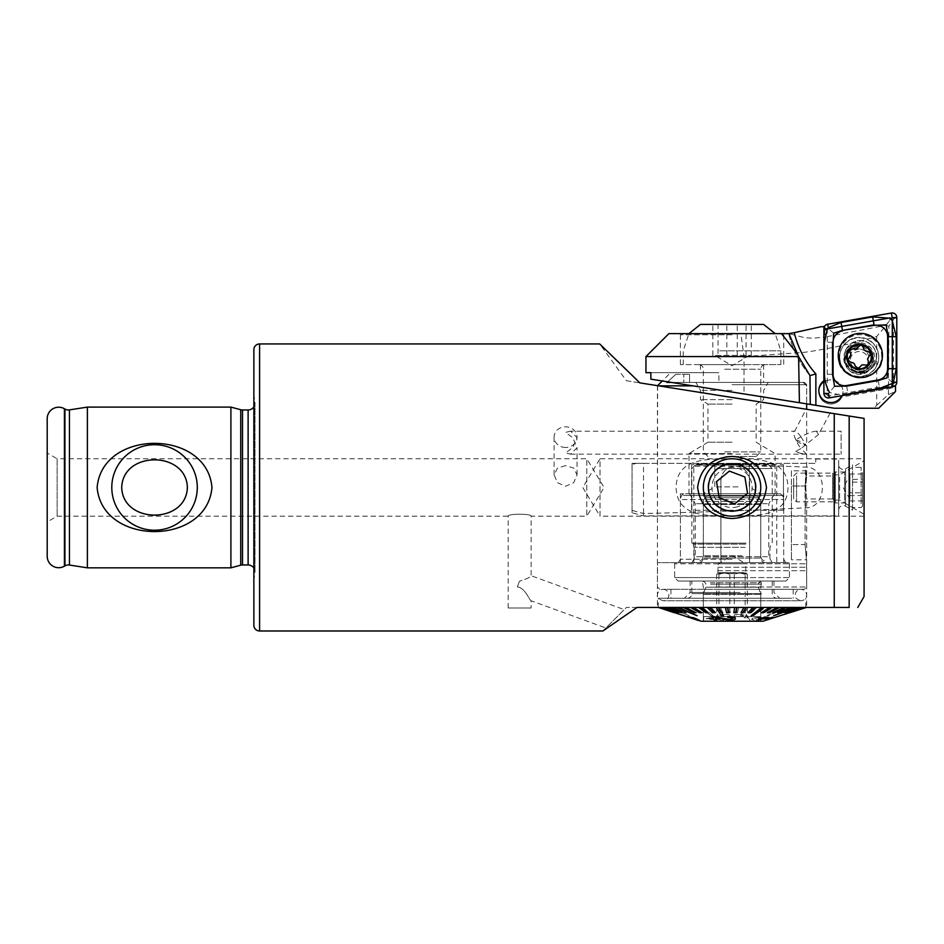 <?xml version="1.0" encoding="UTF-8"?>
<svg xmlns="http://www.w3.org/2000/svg" width="944" height="944" viewBox="0 0 944 944"><rect width="100%" height="100%" fill="white"/><g stroke="black" fill="none" stroke-linecap="round" stroke-linejoin="round"><path stroke-width="0.71" stroke-dasharray="4.72 3.54" d="M864.079 596.537L864.079 460.696L864.079 514.232L844.561 502.963L844.561 471.965L844.561 502.963L835.381 502.963L835.381 471.965L835.381 502.963L832.962 498.951L832.962 475.988L832.962 498.951L806.672 498.951L805.787 487.47L806.672 475.988L805.787 487.47L806.672 498.951L806.672 607.558L806.07 607.44L828.785 607.44L657.425 607.44L806.648 607.44M816.442 431.184C812.808 431.337 807.663 433.19 800.984 436.753C798.282 433.19 796.193 431.337 794.718 431.184L806.117 409.212L830.189 413.024L818.46 434.582L816.442 431.184L841.116 431.184L841.116 454.147L841.116 431.184M570.601 431.184L565.574 432.352L572.855 437.886L577.055 447.704L570.601 454.147L565.574 452.99L572.855 447.456L577.055 437.638L570.601 431.184L794.718 431.184C791.414 429.768 796.063 442.677 800.984 448.577L818.46 434.582M800.984 436.753L806.294 445.745L798.376 442.311L795.686 439.916L800.984 436.753M795.686 439.916A11.481 5.357 28.5 0 1 798.742 440.872A11.481 5.357 28.5 0 1 806.294 445.745M602.886 630.981L624.244 609.623L605.871 627.984L531.13 600.785L531.13 608.019L508.167 608.019L531.13 608.019M517.347 586.92C525.183 587.628 529.737 600.95 531.13 600.785C529.726 600.939 525.183 587.628 517.347 586.92L519.424 581.233L517.347 586.92M508.167 608.019L508.167 516.167C507.459 513.583 531.838 513.583 531.13 516.167C531.85 513.583 507.447 513.595 508.167 516.167L57.147 516.167L47.2 521.902L47.2 453.026L57.147 458.76L57.147 516.167L57.147 458.76L586.814 458.76L604.054 487.47L586.814 516.167L586.814 458.76L586.814 516.167L531.13 516.167L531.13 575.734C530.304 577.244 526.41 579.073 519.424 581.233C526.41 579.073 530.316 577.244 531.13 575.734L624.244 609.623L626.415 607.44L834.248 607.44L834.248 413.661L864.079 418.393L864.079 514.232M732.048 463.351A24.107 24.107 0 0 0 707.941 487.47A24.107 24.107 0 0 0 732.048 511.577C717.523 510.444 709.487 502.42 707.941 487.493C709.451 472.543 717.487 464.495 732.048 463.351C746.562 464.483 754.598 472.496 756.156 487.399C754.657 502.373 746.621 510.433 732.048 511.577A24.107 24.107 0 0 0 756.156 487.47A24.107 24.107 0 0 0 732.048 463.351M864.079 516.167L600.018 516.167L600.018 458.76L582.767 487.47L600.018 516.167L600.018 458.76L864.079 458.76L864.079 516.167L864.079 458.76M791.402 470.82L791.402 486.03L791.402 470.82L806.672 470.82L806.672 409.295L657.425 385.659L806.672 409.295L806.672 475.988L832.962 475.988L835.381 471.965L844.561 471.965L864.079 460.696M657.425 385.659L657.425 607.44M834.248 413.661L626.415 380.751L599.688 343.946M47.2 453.026L47.2 521.902M253.865 568.04A6.891 6.891 0 0 1 254.939 572.807L253.865 580.501L253.865 394.427L253.865 580.501M253.865 406.888A6.891 6.891 0 0 0 254.939 402.12L253.865 394.427M732.143 515.955C707.858 515.908 676.954 517.371 676.081 487.588C676.777 457.592 707.681 459.008 732.048 458.973C756.274 459.008 787.19 457.592 788.016 487.364C787.32 517.336 756.345 515.92 732.143 515.955M570.601 454.147L841.116 454.147M800.984 448.577L795.686 451.22L800.359 453.309L806.294 453.875L800.984 448.577M565.574 447.456A11.481 10.325 180 0 1 554.093 437.131A11.481 10.325 180 0 1 565.574 426.818A11.481 10.325 180 0 1 577.055 437.131A11.481 10.325 180 0 1 565.574 447.456M565.574 465.616L557.456 468.106L554.093 474.879L557.456 482.691L565.574 486.254L573.692 482.691L577.055 474.879L573.681 468.094L565.574 465.616M849.163 416.021L849.163 607.44L834.248 607.44M636.999 607.44L626.415 607.44M785.255 607.44L787.615 607.44M802.778 607.44L803.792 607.44M798.4 607.44L799.898 607.44M792.512 607.44L794.47 607.44M626.415 380.751L639.855 382.875M821.115 411.584L815.191 410.64M607.145 351.097L602.779 346.908M604.903 629.577L606.697 628.338M611.216 625.211L625.081 615.653M230.902 407.1L230.902 567.828M87.379 407.1L87.379 567.828M47.2 418.688L47.2 556.24M253.865 349.693L253.865 625.235M805.551 607.558L841.116 607.44M806.294 453.875A11.481 5.357 28.5 0 1 801.314 453.545A11.481 5.357 28.5 0 1 795.686 451.22M802.778 607.558L824.714 607.44M824.714 607.558L825.74 607.44M825.74 607.558L803.792 607.558M798.4 607.558L819.062 607.44M819.062 607.558L820.572 607.44M820.572 607.558L799.898 607.558M792.512 607.558L811.439 607.44M811.439 607.558L813.386 607.44M813.386 607.558L794.47 607.558M785.255 607.558L810.377 607.44M810.377 607.558L812.737 607.44M812.737 607.558L787.615 607.558M805.102 486.03C806.813 466.407 806.813 466.407 805.102 486.03C806.813 466.407 806.813 466.407 805.102 486.03L805.102 544.582L805.102 486.03L791.402 486.03L791.402 559.792L791.402 486.03L805.102 486.03M805.102 544.582C806.813 564.217 806.813 564.217 805.102 544.582C806.813 564.217 806.813 564.217 805.102 544.582L791.402 544.582L805.102 544.582M776.77 562.671L657.425 562.671L776.77 562.671L776.77 466.23L773.242 463.929L697.581 463.929L693.805 466.23L693.805 562.671M693.061 385.86L658.688 385.86M732.048 559.226L680.376 559.226L732.048 559.226M732.048 493.783L680.376 493.783L732.048 493.783M732.048 453.592L688.99 453.592L732.048 453.592M732.048 442.217L707.941 442.217L732.048 442.217M732.048 404.115L707.941 404.115L732.048 404.115M732.048 399.631L700.472 399.631L732.048 399.631M732.048 390.368L700.472 390.368L732.048 390.368M666.912 382.414L683.822 382.414L666.912 382.414L675.798 374.379L666.912 382.414L803.226 382.414L671.314 382.414L806.672 403.855L650.864 379.169L650.864 372.656L718.891 372.656L700.472 372.656L718.891 372.656L718.891 382.414L768.215 382.414L718.891 382.414L718.891 372.656L645.944 372.656M749.56 562.671L749.56 480.579A14.349 14.337 90 0 0 735.234 466.23A14.349 14.337 90 0 0 720.897 480.579L720.956 562.671M720.956 480.579A14.349 14.337 -90 0 1 735.293 466.23L776.77 466.23M675.798 374.379L689.568 374.379L675.798 374.379M683.822 382.414L689.568 382.414L683.822 382.414L683.822 374.379L683.822 382.414M689.568 374.379L689.568 382.414L689.568 374.379M697.581 463.929L773.242 463.929M749.56 480.579L749.619 480.579A14.349 14.337 90 0 0 735.293 466.23L693.805 466.23M749.619 480.579L749.619 562.671M720.897 480.579L720.897 562.671M762.197 581.032L701.616 581.032L762.197 581.032M745.158 574.33C740.072 572.583 734.963 572.583 729.83 574.33C725.476 572.583 721.11 572.583 716.72 574.33L717.829 572.996L718.927 574.33C724.024 572.583 729.134 572.583 734.267 574.33C738.621 572.583 742.987 572.583 747.377 574.33L746.267 572.996L745.158 574.33L745.158 618.108L746.267 614.261L750.421 621.223L713.676 621.223L750.421 621.223M717.829 572.996L718.266 563.816L732.048 555.532L745.819 563.816L718.266 563.816L745.819 563.816L745.819 572.654L718.266 572.654L746.267 572.996M756.911 496.072L706.95 496.072L756.911 496.072M699.056 562.671L765.336 562.671L699.056 562.671M788.936 577.586L674.641 577.586L788.936 577.586M788.936 562.671L674.641 562.671L788.936 562.671M785.526 581.032L678.087 581.032L785.526 581.032M760.486 594.319L703.339 594.319L760.486 594.319M760.486 616.633L703.339 616.633L760.486 616.633M760.203 621.223L703.634 621.223L760.203 621.223M760.203 616.633L703.634 616.633L760.203 616.633M746.267 614.261L747.377 618.108C743.022 613.199 738.645 613.199 734.267 618.108C729.169 613.199 724.06 613.199 718.927 618.108L717.829 614.261L713.676 621.223M717.829 614.261L716.72 618.108C721.074 613.199 725.452 613.199 729.83 618.108C734.928 613.199 740.037 613.199 745.158 618.108M729.83 574.33L729.83 618.108M716.72 574.33L716.72 618.108M718.927 574.33L718.927 618.108M734.267 574.33L734.267 618.108M747.377 574.33L747.377 618.108M742.999 563.816L674.641 563.816L742.999 563.816M742.338 581.032L678.087 581.032L742.338 581.032M740.037 592.513L690.135 592.513L740.037 592.513M740.037 581.032L690.135 581.032L740.037 581.032M741.134 598.26L684.4 598.26L741.134 598.26M720.39 589.304L793.184 589.304L720.39 589.304M720.39 598.26L793.184 598.26L720.39 598.26M718.254 589.304L804.382 589.304L718.254 589.304M717.818 587.003L806.672 587.003L717.818 587.003M717.818 570.707L806.672 570.707L717.818 570.707M717.841 567.261L806.554 567.261L717.841 567.261M717.841 563.816L806.554 563.816L717.841 563.816M758.315 619.724L767.897 617.695L758.315 619.842C754.988 619.984 753.867 619.488 754.964 618.379L757.843 617.695L754.964 618.261C753.878 619.382 754.988 619.866 758.315 619.724M757.843 617.695L763.625 617.565C766.976 617.293 768.133 617.553 767.094 618.367L767.094 618.249C768.133 617.447 766.976 617.175 763.625 617.447L757.843 617.577M753.159 618.167L751.566 619.406L756.687 620.597L768.876 618.143L770.41 617.046L753.159 618.049L765.265 616.692L770.481 617.164L756.687 620.479L751.566 619.288L753.159 618.049M767.024 615.7L785.632 607.558L787.178 607.558L768.569 615.7L767.024 615.7L787.178 607.44L791.568 607.44L778.458 612.621L792.889 607.44L796.559 607.44L782.387 612.621L797.633 607.44L800.536 607.44L785.526 612.621L801.35 607.44L803.427 607.44L787.815 612.621L805.197 607.44L780.11 615.571L805.81 607.44L789.868 612.573M755.412 581.032L700.354 581.032L755.412 581.032M761.666 581.032L691.858 581.032L761.666 581.032M699.044 598.26L776.818 598.26L699.044 598.26M786.411 598.26L658.275 598.26L786.411 598.26M785.632 607.558L780.605 607.44L770.221 612.739L780.605 607.44M770.221 612.739L768.475 612.739L778.859 607.558L780.605 607.558M778.859 607.558L773.266 607.44L764.498 612.739L773.266 607.44M764.498 612.739L762.575 612.739L771.342 607.558L773.266 607.558M771.342 607.558L765.277 607.44L758.256 612.739L765.277 607.44M758.256 612.739L756.191 612.739L763.2 607.558L765.277 607.558M763.2 607.558L756.758 607.44L751.613 612.739L756.758 607.44M751.613 612.739L749.43 612.739L754.575 607.558L756.758 607.558M754.575 607.558L747.849 607.44L742.822 615.7L740.58 615.7L742.822 615.571L747.849 607.44M740.58 615.7L745.595 607.558L747.849 607.558M745.595 607.558L738.692 607.44L737.5 612.739L738.692 607.44M737.5 612.739L735.211 612.739L736.403 607.558L738.692 607.558M736.403 607.558L729.429 607.44L730.255 612.739L729.429 607.44M730.255 612.739L727.966 612.739L727.14 607.558L729.429 607.558M727.14 607.558L720.213 607.44L723.033 612.739L720.213 607.44M723.033 612.739L720.779 612.739L717.959 607.558L720.213 607.558M717.959 607.558L711.186 607.44L715.965 612.739L711.186 607.44M715.965 612.739L713.77 612.739L708.991 607.558L711.186 607.558M708.991 607.558L702.478 607.558L712.956 615.7L710.867 615.7L712.956 615.571L702.478 607.44M710.867 615.7L700.389 607.558L702.478 607.558M700.389 607.558L694.241 607.558L702.69 612.739L694.241 607.44M702.69 612.739L700.731 612.739L692.294 607.558L694.241 607.558M692.294 607.558L686.607 607.558L696.696 612.739L686.607 607.44M696.696 612.739L694.914 612.739L684.813 607.558L686.607 607.558M684.813 607.558L679.68 607.558L691.256 612.739L679.68 607.44M691.256 612.739L678.087 607.558L679.68 607.558M678.087 607.558L673.579 607.558L686.465 612.739L673.579 607.44M686.465 612.739L673.579 607.558M672.211 607.558L668.399 607.558L689.25 615.7L668.399 607.44M689.25 615.7L668.399 607.558M667.278 607.558L664.234 607.558L679.102 612.739L664.234 607.44M679.102 612.739L664.234 607.558M663.361 607.558L661.13 607.558L676.636 612.739L661.13 607.44M676.636 612.739L661.13 607.558M660.529 607.558L675.054 612.739L659.148 607.44M675.054 612.739L659.148 607.558M658.829 607.558L674.37 612.739M683.916 615.7L658.287 607.44L683.987 615.571M658.9 607.44L676.27 612.621M660.67 607.44L678.571 612.621M663.561 607.44L666.452 607.44L681.71 612.621M667.538 607.44L671.208 607.44L685.639 612.621M672.529 607.44L676.907 607.44L697.073 615.571M710.891 621.223L760.746 621.223L710.891 621.223M780.24 615.7L789.727 612.668M697.262 619.689L687.787 616.55M699.622 620.314L686.772 616.621M689.049 617.352L691.598 618.178M691.869 618.178L695.232 619.453L691.598 618.143M721.747 618.804L726.715 618.403L727.647 619.087L722.667 619.512L723.694 620.291L721.346 620.409L720.331 619.618L706.112 618.544L718.478 616.29L721.747 618.91L718.478 616.29M763.047 621.223L701.05 621.223M674.37 612.621L658.31 607.44M658.829 607.44L675.054 612.621M660.529 607.44L676.636 612.621M663.361 607.44L679.102 612.621M667.278 607.44L689.25 615.571M672.211 607.44L686.465 612.621M678.087 607.44L691.256 612.621M684.813 607.44L694.914 612.621L696.696 612.621M692.294 607.44L700.731 612.621L702.69 612.621M700.389 607.44L710.867 615.571M708.991 607.44L713.77 612.621L715.965 612.621M717.959 607.44L720.779 612.621L723.033 612.621M727.14 607.44L727.966 612.621L730.255 612.621M736.403 607.44L735.211 612.621L737.5 612.621M745.595 607.44L740.58 615.571M754.575 607.44L749.43 612.621L751.613 612.621M763.2 607.44L756.191 612.621L758.256 612.621M771.342 607.44L762.575 612.621L764.498 612.621M778.859 607.44L768.475 612.621L770.221 612.621M785.632 607.44L767.024 615.571M789.349 612.739L805.787 607.44M788.051 612.739L804.949 607.44M788.051 612.621L787.449 612.621M785.868 612.739L800.736 607.44L802.966 607.44M785.868 612.621L784.995 612.621M774.835 615.7L796.819 607.44L799.863 607.44M774.835 615.571L773.714 615.571M779.001 612.739L791.886 607.44L795.686 607.44M779.001 612.621L777.632 612.621M774.422 612.739L786.01 607.44L790.517 607.44M774.422 612.621L772.841 612.621M769.183 612.739L779.272 607.44L784.417 607.44M769.183 612.621L767.401 612.621M763.354 612.739L771.803 607.44L777.49 607.44M763.354 612.621L761.407 612.621M753.218 615.7L763.708 607.44L769.856 607.44M753.218 615.571L751.129 615.571M750.315 612.739L755.106 607.44L761.619 607.44M750.315 612.621L748.132 612.621M743.317 612.739L746.138 607.44L752.911 607.44M743.317 612.621L741.052 612.621M736.131 612.739L736.957 607.44L743.872 607.44M736.131 612.621L733.842 612.621M727.694 607.44L734.656 607.44M728.886 612.621L726.597 612.621L725.393 607.44L718.49 607.44M723.517 615.571L721.263 615.571L716.248 607.44L709.51 607.44M714.655 612.621L712.484 612.621L707.339 607.44L700.885 607.44M707.894 612.621L705.829 612.621L698.82 607.44L692.754 607.44M701.522 612.621L699.598 612.621L690.831 607.44L685.238 607.44M695.622 612.621L693.875 612.621L683.491 607.44L678.465 607.44M711.752 616.102L714.148 619.819L716.767 620.066M727.706 616.609L727.883 617.364L733.122 618.603M733.051 618.367L729.877 619.571M715.08 617.4L730.278 620.314C734.031 620.019 735.706 619.276 735.317 618.084M758.433 618.792L770.882 618.403M770.953 618.355L772.711 617.081M788.37 612.739L803.969 607.558L788.37 612.621M779.779 612.739L792.889 607.558L779.779 612.621M783.473 612.739L797.633 607.558L783.473 612.621M786.34 612.739L801.35 607.558L786.34 612.621M718.478 616.397L706.112 618.662L706.879 619.217L720.331 619.736L721.346 620.515L723.694 620.409L722.667 619.63L727.647 619.205L726.715 618.403M726.715 618.521L721.747 618.91M717.051 617.187L719.411 619.016L710.041 618.875L717.051 617.081L710.041 618.757L719.411 618.898L717.051 617.081M691.869 618.296L689.049 617.47M686.772 616.739L691.551 617.978M691.551 618.096L698.206 620.302M744.851 465.073L695.303 465.073L744.851 465.073M718.042 468.519L772.227 468.519L718.042 468.519M746.055 543.142L691.858 543.142L746.055 543.142M738.055 486.88L714.82 486.88L738.055 486.88M738.055 465.073L714.82 465.073L738.055 465.073M742.055 493.783L703.339 493.783L742.055 493.783M719.635 562.671L767.637 562.671L719.635 562.671M718.844 562.671L769.938 562.671L718.844 562.671M682.359 562.671L783.709 562.671L682.359 562.671M682.359 499.518L783.709 499.518L682.359 499.518M770.693 562.671L691.858 562.671L770.693 562.671M767.378 556.7L695.303 556.7L767.378 556.7M767.378 503.718L695.303 503.718L767.378 503.718M772.9 493.783L689.568 493.783L772.9 493.783M685.533 493.783L780.417 493.783L685.533 493.783M892.292 386.521L842.485 395.3A12.06 12.036 0 0 0 830.909 379.889A12.06 12.036 0 0 0 818.849 391.972A12.06 12.036 0 0 0 830.909 404.008A12.06 12.036 0 0 0 842.957 391.972A12.06 12.036 0 0 0 825.575 381.128L825.575 380.408L824.041 380.668A12.06 12.036 0 0 0 823.9 380.762A12.06 12.036 180 0 1 824.041 380.668L824.041 382.037A12.06 12.036 0 0 0 828.325 403.678A12.06 12.036 0 0 0 841.859 396.964L892.292 388.078L892.292 320.901L892.292 386.521L894.877 385.884M645.944 356.584L744.025 356.584L804.748 352.289C829.021 348.832 853.01 343.557 876.705 336.477L886.31 325.243L888.906 326.364L892.292 320.901L890.003 319.273L886.31 325.243L825.351 336.973L824.041 326.258M809.952 375.582A103.333 103.191 180 0 1 788.653 333.621L804.748 337.704L812.713 338.247L825.351 336.973M876.705 336.477L876.705 405.318L873.707 408.245L834.413 408.245L744.025 393.931L744.025 356.584L740.839 333.621L732.048 333.621L783.709 333.621L668.895 333.621M859.241 342.719A15.505 15.482 0 0 0 843.735 358.201A15.505 15.482 0 0 0 859.241 373.682A15.505 15.482 0 0 0 874.746 358.201A15.505 15.482 0 0 0 859.241 342.719M859.241 346.649A11.765 11.753 0 0 0 847.476 358.401A11.765 11.753 0 0 0 859.241 370.154A11.765 11.753 0 0 0 871.005 358.401A11.765 11.753 0 0 0 859.241 346.649M859.241 348.725L852.184 351.133L847.476 360.596L852.184 369.989L859.241 372.302L866.297 369.895L871.005 360.431L866.297 351.038L859.241 348.725M732.048 364.62L680.376 364.62L732.048 364.62M732.048 382.414L671.314 382.414L650.864 379.169L671.314 382.414L804.382 382.414L732.048 382.414M820.737 326.766L788.995 333.621M744.025 393.931L671.314 382.414L718.891 382.414L671.314 382.414M740.839 333.621L789.29 333.621M876.705 405.318L888.41 394.568L895.502 391.548M888.41 394.568L888.906 326.364M842.485 395.3L842.485 394.58L841.859 395.595A12.06 12.036 180 0 1 841.812 395.678A12.06 12.036 0 0 0 841.859 395.595L893.838 386.438M824.041 327.627L824.041 382.037M873.707 408.245L878.663 408.245M825.575 381.128L825.575 380.408M825.575 328.205L824.383 326.695M842.485 394.58L893.968 385.518M825.575 330.624L824.041 330.896M732.048 334.766L680.376 334.766L732.048 334.766M732.048 333.621L680.376 333.621L732.048 333.621M892.292 319.532L892.292 320.901L890.003 319.273L890.003 317.904M841.859 396.964L841.859 395.595L892.292 386.71L892.292 388.078M844.278 356.891L844.278 356.62A16.072 16.048 0 0 0 860.35 372.668A16.072 16.048 0 0 0 876.421 356.62A16.072 16.048 0 0 0 860.35 340.572A16.072 16.048 0 0 0 844.278 356.62C843.252 377.293 877.448 377.293 876.421 356.62L876.421 356.891A16.072 16.048 0 0 0 860.35 340.831A16.072 16.048 0 0 0 844.278 356.891A16.072 16.048 0 0 0 860.35 372.939A16.072 16.048 0 0 0 876.421 356.891M882.451 355.451L882.451 355.912C883.82 384.385 836.88 384.385 838.248 355.912A22.101 22.066 0 0 0 860.35 377.978A22.101 22.066 0 0 0 882.451 355.912A22.101 22.066 0 0 0 860.35 333.834A22.101 22.066 0 0 0 838.248 355.912L838.248 355.451M828.277 328.972A1.239 1.239 0 0 0 827.251 330.188L827.251 394.804A1.239 1.239 0 0 0 828.702 396.02L892.422 384.798A1.239 1.239 0 0 0 893.449 383.583L893.449 318.966A1.239 1.239 0 0 0 891.997 317.75L828.277 328.972L827.687 324.24M888.847 318.104L891.278 318.812M886.133 324.889L891.207 318.895L892.292 320.913M846.65 386.12L848.054 394.026C841.588 395.005 835.405 394.45 829.493 392.35L828.49 393.506M833.694 333.208L828.207 328.654M834.567 386.261L829.493 392.35M892.481 382.509L886.994 377.871M859.783 367.44A2.36 2.36 180 0 1 855.205 366.744A4.142 4.13 0 0 0 850.733 362.838A2.36 2.36 180 0 1 849.045 358.531A4.142 4.13 0 0 0 850.19 352.714A2.36 2.36 180 0 1 853.081 349.103A4.142 4.13 0 0 0 858.698 347.191A2.36 2.36 180 0 1 863.276 347.888A4.142 4.13 0 0 0 867.748 351.782A2.36 2.36 180 0 1 869.436 356.089A4.142 4.13 0 0 0 868.291 361.918A2.36 2.36 180 0 1 865.4 365.517A4.142 4.13 0 0 0 859.783 367.44L859.783 366.921M854.379 344.548A14.349 14.337 0 0 0 844.892 358.036A14.349 14.337 0 0 0 864.102 371.523A14.349 14.337 0 0 0 873.589 358.036A14.349 14.337 0 0 0 854.379 344.548M864.102 373.576A14.349 14.337 0 0 0 873.589 360.089A14.349 14.337 0 0 0 854.379 346.613A14.349 14.337 0 0 0 844.892 360.089A14.349 14.337 0 0 0 864.102 373.576M862.25 368.738A8.897 8.885 0 0 0 867.619 357.375A8.897 8.885 0 0 0 856.232 352.018A8.897 8.885 0 0 0 850.863 363.393A8.897 8.885 0 0 0 862.25 368.738M852.633 338.566A19.517 19.494 0 0 0 840.88 363.511A19.517 19.494 0 0 0 878.758 356.903A19.517 19.494 0 0 0 852.633 338.566M865.849 375.653A19.517 19.494 0 0 0 878.758 357.316A19.517 19.494 0 0 0 852.633 338.979A19.517 19.494 0 0 0 839.723 357.316A19.517 19.494 0 0 0 865.849 375.653M715.434 355.428L751.271 355.428L715.434 355.428M725.889 456.471L756.156 456.471L725.889 456.471M724.721 451.869L760.746 451.869L724.721 451.869M740.544 364.62L698.749 364.62L740.544 364.62M719.599 364.62L780.841 364.62L719.599 364.62M763.625 324.429L700.472 324.429M718.042 324.429L751.271 324.429L718.042 324.429L718.042 355.428M712.814 355.428L712.814 324.429M726.833 355.428L726.833 324.429M746.055 355.428L746.055 324.429M751.271 355.428L751.271 324.429M737.264 355.428L737.264 324.429M838.697 510.138A4.59 4.59 0 0 1 845.588 506.161L852.479 510.138L852.479 464.79L845.588 468.767L845.588 506.161L845.588 468.767A4.59 4.59 0 0 1 838.697 464.79L838.697 510.138L838.697 464.79M632.043 512.804L632.043 464.519L636.339 463.351L632.043 463.351L632.043 512.804L643.525 515.884L838.697 515.884L838.697 459.044L838.697 515.884M632.043 464.519L632.043 463.351L643.525 463.351L643.525 515.884L643.525 513.512L632.043 510.409M643.525 463.351L815.734 463.351L815.734 459.044L815.734 463.351L713.912 463.351L805.456 467.115C828.018 466.596 827.982 508.391 805.456 507.813C758.056 510.22 704.071 512.132 643.525 513.512M815.734 459.044L838.697 459.044M691.598 464.649L691.598 510.279L783.449 510.279L783.449 464.649L691.598 464.649L691.598 510.279M636.339 463.351L713.912 463.351M783.449 510.279L783.449 464.649M852.479 464.79L852.479 510.138M736.639 515.802A28.698 28.698 0 0 0 760.38 482.88A28.698 28.698 0 0 0 727.458 459.126A28.698 28.698 0 0 0 703.717 492.048A28.698 28.698 0 0 0 736.639 515.802M735.258 507.294A20.095 20.095 0 0 0 751.884 484.248A20.095 20.095 0 0 0 728.839 467.634A20.095 20.095 0 0 0 712.213 490.679A20.095 20.095 0 0 0 735.258 507.294M747.542 493.346L734.692 503.825L719.21 497.936L716.555 481.582L729.393 471.103L744.887 476.991L747.542 493.346M834.425 477.334L834.425 500.096L834.425 477.334M832.702 498.975L832.702 473.109L832.702 498.975M862.556 495.565L849.919 495.565L849.919 475.729L849.919 482.101L862.556 482.101L862.556 500.922L862.556 482.101M862.556 472.507L862.556 506.126L862.556 472.507M793.668 478.289L793.668 498.904L793.668 478.289M796.571 475.953L796.571 501.819L796.571 475.953M839.594 477.334L839.594 500.096L839.594 477.334M852.515 471.351L852.515 507.553L852.515 471.351M849.919 495.565L849.919 482.101M862.556 474.006L849.919 474.006L849.919 499.199L849.919 492.827L862.556 492.827M849.919 474.006L849.919 479.363L862.556 479.363M849.919 479.363L849.919 492.827M849.919 500.922L862.556 500.922M64.935 409.047L64.935 565.881M254.939 402.12L254.939 572.807L254.939 402.12M248.119 409.967L248.119 564.96M242.514 409.967L242.514 564.96M240.732 409.731L240.732 565.196M69.431 409.885L69.431 565.043M259.6 343.946L259.6 630.981M64.416 408.752L64.416 566.176M759.118 497.783L704.731 497.783L759.118 497.783M760.109 501.5L703.74 501.5L760.109 501.5M760.486 504.474L703.339 504.474L760.486 504.474M760.486 558.069L703.339 558.069L760.486 558.069M706.171 587.203L758.15 587.203L706.171 587.203M742.999 577.586L674.641 577.586L742.999 577.586M710.325 582.743L761.525 582.743L710.325 582.743M710.608 584.171L761.135 584.171L710.608 584.171M761.666 593.67L691.858 593.67L761.666 593.67M710.891 587.144L760.746 587.144L710.891 587.144M745.725 544.098L692.813 544.098L745.725 544.098M745.253 547.343L694.159 547.343L745.253 547.343M742.055 555.78L703.339 555.78L742.055 555.78M683.397 495.482L782.635 495.482L683.397 495.482M732.048 384.704L806.672 384.704L732.048 384.704M839.004 355.994A21.346 21.323 0 0 0 860.35 377.317A21.346 21.323 0 0 0 881.696 355.994A21.346 21.323 0 0 0 860.35 334.672A21.346 21.323 0 0 0 839.004 355.994M827.251 330.188L823.9 328.76M891.997 317.75L891.407 313.019M893.449 318.966L896.8 317.538M893.449 383.583L896.8 382.155M892.422 384.798L893 386.674M828.702 396.02L829.28 397.884M827.251 394.804L823.9 393.377M832.502 342.247L824.466 342.247M832.502 374.261L824.466 374.261M878.227 380.562L879.619 388.456M863.949 370.886A13.9 13.889 0 0 0 872.327 353.127A13.9 13.889 0 0 0 854.532 344.761A13.9 13.889 0 0 0 846.154 362.52A13.9 13.889 0 0 0 863.949 370.886M724.721 369.21L760.746 369.21L724.721 369.21M719.599 350.838L780.841 350.838L719.599 350.838M805.456 507.813L805.456 467.115M861.117 503.577L861.117 467.374L861.117 503.577M255.01 571.852L255.01 403.076L255.01 571.852M554.093 474.879L554.093 437.131M577.055 474.879L577.055 447.704M800.359 453.309L801.314 453.545M806.672 562.671L806.672 559.792L791.402 559.792M804.382 382.414L806.672 384.704L806.672 403.855L806.672 385.86L803.226 382.414M680.376 493.783L680.376 559.226L678.394 562.671M688.99 493.783L688.99 453.592L707.941 442.217L707.941 404.115L700.472 399.631L700.472 390.368L695.881 382.414M668.895 374.379L662.287 380.987M657.59 385.683L657.425 562.671M775.095 493.783L775.095 453.592L756.156 442.217L756.156 404.115L763.625 399.631L763.625 390.368L768.215 382.414M785.703 562.671L783.709 559.226L783.709 493.783M703.339 616.633L703.339 594.319L706.218 585.622C705.97 582.861 704.436 581.339 701.616 581.032M760.746 616.633L760.746 594.319L757.879 585.622C758.126 582.861 759.66 581.339 762.469 581.032M698.749 562.671C701.569 562.364 703.091 560.842 703.339 558.069L703.339 504.474L704.731 497.783L706.95 496.072M757.147 496.072L759.354 497.783L760.746 504.474L760.746 558.069C760.994 560.842 762.528 562.364 765.336 562.671M674.641 563.816L674.641 577.586L678.087 581.032L674.641 577.586L674.641 562.671M703.634 621.223L703.634 616.633M760.463 621.223L760.463 616.633M789.455 563.816L789.455 577.586L786.01 581.032L789.455 577.586L789.455 562.671M773.95 581.032L773.95 592.513L779.697 598.26M670.913 589.304L670.913 598.26M659.714 589.304L657.425 587.003L657.531 563.816M806.554 563.816L806.672 587.003L804.382 589.304M793.184 589.304L793.184 598.26M690.135 581.032L690.135 592.513L684.4 598.26M760.746 621.223L760.746 587.144L761.525 582.743L763.743 581.032M703.339 621.223L703.339 587.144L702.572 582.743L700.354 581.032M687.267 598.26C690.064 597.989 691.586 596.455 691.858 593.67L691.858 581.032M772.227 581.032L772.227 593.67C772.499 596.455 774.033 597.989 776.818 598.26M658.275 607.44L658.275 598.26M805.81 607.44L805.81 598.26M673.992 589.304L663.16 589.304C659.608 589.705 657.697 591.617 657.425 595.039C656.682 597.198 658.605 599.11 663.16 600.785L800.937 600.785C804.418 600.443 806.329 598.531 806.672 595.039C806.4 591.617 804.489 589.705 800.937 589.304L663.16 589.304C666.641 589.646 668.564 591.558 668.895 595.039C668.623 598.461 666.712 600.384 663.16 600.785L800.937 600.785C796.476 599.263 794.553 597.34 795.19 595.039C795.473 591.617 797.385 589.705 800.937 589.304L673.992 589.304M695.303 465.073L691.858 468.519L691.858 543.142L694.159 547.343L694.159 562.671M768.782 465.073L772.227 468.519L772.227 543.142L769.938 547.343L769.938 562.671M749.265 465.073L749.265 486.88L760.746 493.783L760.746 555.78L761.879 559.556L767.637 562.671M714.82 465.073L714.82 486.88L703.339 493.783L703.339 555.78L702.218 559.556L696.46 562.671M783.709 562.671L783.709 499.518L782.635 495.482L780.417 493.783M689.568 493.783L695.303 503.718L695.303 556.7L691.858 562.671M683.68 493.783L681.462 495.482L680.376 499.518L680.376 562.671M772.227 562.671L768.782 556.7L768.782 503.718L774.528 493.783M847.476 360.596L847.476 358.401M700.472 364.62L700.472 372.656M680.376 334.766L680.376 364.62M783.709 334.766L783.709 364.62M763.625 364.62L763.625 382.414M871.005 360.431L871.005 358.401M788.653 333.621C792.523 349.268 799.639 363.275 809.999 375.641M872.681 357.918C872.374 363.983 869.412 368.195 863.795 370.544C858.438 372.207 853.718 371.134 849.635 367.299L845.8 357.918C846.107 351.841 849.069 347.64 854.686 345.292L859.795 344.501C864.315 345.268 870.51 345.528 872.681 357.918M873.589 360.089L873.589 358.036M844.892 360.089L844.892 358.036M749.265 355.428L732.048 365.776L714.82 355.428M756.156 456.471L760.746 451.869L760.746 369.21C761.017 366.425 762.551 364.891 765.336 364.62M707.941 456.471L703.339 451.869L703.339 369.21C703.068 366.425 701.545 364.891 698.749 364.62M780.841 364.62L780.841 350.838L775.177 333.621M683.255 364.62L683.255 350.838L688.919 333.621M862.556 506.126L861.117 507.553L852.515 507.553L839.594 500.096L834.425 500.096L832.702 501.819L796.571 501.819L793.668 498.904M849.919 499.199L843.145 487.47L849.919 475.729M793.668 476.024L796.571 473.109L832.702 473.109L834.425 474.832L839.594 474.832L852.515 467.374L861.117 467.374L862.556 468.802"/><path stroke-width="1.42" d="M69.431 565.043A6.891 6.891 0 0 0 64.935 565.881L64.935 409.047A6.891 6.891 0 0 0 69.431 409.885L87.379 407.1L87.379 567.828L69.431 565.043L69.431 409.885M732.048 456.424C711.918 457.592 700.436 467.929 697.604 487.446C700.46 507.011 711.941 517.359 732.048 518.516C752.132 517.359 763.613 507.034 766.493 487.541C763.672 467.941 752.191 457.569 732.048 456.424M841.116 607.44L806.07 607.44M806.07 607.558L789.727 612.739L805.787 607.558M599.688 343.946L639.855 382.875L834.248 413.661L834.248 607.44L636.999 607.44L602.886 630.981L259.6 630.981A5.735 5.735 0 0 1 253.865 625.235L253.865 349.693A5.735 5.735 0 0 1 259.6 343.946L599.688 343.946L602.779 346.908M197.296 487.47A42.751 42.751 0 0 0 154.545 444.718A42.751 42.751 0 0 0 111.793 487.47A42.751 42.751 0 0 0 154.545 530.209A42.751 42.751 0 0 0 197.296 487.47M121.717 487.47C122.85 450.595 186.31 450.677 187.384 487.47C186.204 524.38 122.767 524.215 121.717 487.47M211.952 487.47C207.055 428.706 102.141 428.623 97.138 487.47C102.082 546.246 206.996 546.281 211.952 487.47M240.732 565.196L240.732 409.731L230.902 407.1L230.902 567.828L240.732 565.196A6.891 6.891 0 0 1 242.514 564.96L248.119 564.96A6.891 6.891 0 0 1 253.865 568.04M248.119 564.96L248.119 409.967A6.891 6.891 0 0 0 253.865 406.888M248.119 409.967L242.514 409.967A6.891 6.891 0 0 1 240.732 409.731M64.935 409.047L64.416 408.752A11.481 11.481 0 0 0 47.2 418.688L47.2 556.24A11.481 11.481 0 0 0 64.416 566.176L64.416 408.752M230.902 407.1L87.379 407.1M230.902 567.828L87.379 567.828M857.777 607.44L864.079 596.537L864.079 418.393L834.248 413.661M849.163 416.021L849.163 607.44C860.515 607.44 860.515 607.44 849.163 607.44C860.515 607.44 860.515 607.44 849.163 607.44L834.248 607.44M639.855 382.875L607.145 351.097M602.886 630.981L604.903 629.577M606.697 628.338L611.216 625.211M625.081 615.653L636.999 607.44M671.314 382.414L666.912 382.414L667.561 381.813M658.688 385.86L693.061 385.86M676.907 607.558L697.073 615.7L676.907 607.44M658.275 607.44L674.346 612.739L658.641 607.44M658.759 607.558L683.987 615.7L658.759 607.558M660.127 607.558L676.27 612.739L660.127 607.44M660.67 607.558L676.27 612.739M662.747 607.558L678.571 612.739L662.747 607.44M663.561 607.558L678.571 612.739M666.452 607.558L681.71 612.739L666.452 607.44M667.538 607.558L681.71 612.739M671.208 607.558L685.639 612.739L671.208 607.44M672.529 607.558L685.639 612.739M789.727 612.668L780.11 615.7M796.819 607.558L773.714 615.7L796.819 607.44M763.708 607.558L761.619 607.558L751.129 615.7L753.218 615.7L763.708 607.44M721.263 615.7L723.517 615.571L718.49 607.44L716.248 607.558L721.263 615.7M687.787 616.656L694.029 618.273L697.215 619.748L691.598 618.261L697.569 620.208L699.575 620.503L694.277 618.072L687.787 616.656L694.277 617.954L699.575 620.385M686.772 616.621L689.049 617.47L686.772 616.621M691.598 618.261L697.25 619.689M698.206 620.302L701.05 621.223L763.047 621.223L789.727 612.621M789.042 612.621L804.949 607.44L789.042 612.621M787.449 612.621L802.966 607.44L787.449 612.621M784.995 612.621L799.863 607.44L784.995 612.621M773.714 615.7L795.686 607.558M777.632 612.621L790.517 607.44L777.632 612.621M772.841 612.621L784.417 607.44L772.841 612.621M767.401 612.621L777.49 607.44L767.401 612.621M761.407 612.621L769.856 607.44L761.407 612.621M751.129 615.7L761.619 607.558M748.132 612.621L752.911 607.44L748.132 612.621M741.052 612.621L743.872 607.44L741.052 612.621M733.842 612.621L734.656 607.44L733.842 612.621M727.694 607.44L728.886 612.739L727.694 607.44M709.51 607.44L714.655 612.739L709.51 607.44M700.885 607.44L707.894 612.739L700.885 607.44M692.754 607.44L701.522 612.739L692.754 607.44M685.238 607.44L695.622 612.739L685.238 607.44M678.465 607.558L697.073 615.7M729.877 619.689L711.752 616.208L729.877 619.689L733.051 618.367L727.883 617.47L727.706 616.727C731.659 616.609 734.196 617.105 735.317 618.202L735.317 618.084C734.231 616.998 731.706 616.503 727.706 616.609L727.706 616.727M735.317 618.084L735.317 618.202C735.718 619.382 734.031 620.125 730.278 620.432L714.997 617.388L716.767 620.184L714.997 617.27M772.711 617.187L769.159 618.473L760.368 618.108L758.433 618.792L769.159 618.58L772.711 617.187L769.702 618.91L758.433 618.91M683.987 615.7L658.9 607.558M685.238 607.558L683.491 607.558L693.875 612.739L695.622 612.739M709.51 607.558L707.339 607.558L712.484 612.739L714.655 612.739M700.885 607.558L698.82 607.558L705.829 612.739L707.894 612.739M692.754 607.558L690.831 607.558L699.598 612.739L701.522 612.739M727.694 607.558L725.393 607.558L726.597 612.739L728.886 612.739M748.132 612.739L750.315 612.739L755.106 607.44M755.106 607.558L752.911 607.558M741.052 612.739L743.317 612.739L746.138 607.44M746.138 607.558L743.872 607.558M733.842 612.739L736.131 612.739L736.957 607.44M736.957 607.558L734.656 607.558M723.517 615.7L718.49 607.558M761.407 612.739L763.354 612.739L771.803 607.44M771.803 607.558L769.856 607.558M777.632 612.739L791.886 607.44M791.886 607.558L790.517 607.558M772.841 612.739L774.422 612.739L786.01 607.44M786.01 607.558L784.417 607.558M767.401 612.739L769.183 612.739L779.272 607.44M779.272 607.558L777.49 607.558M784.995 612.739L800.736 607.44M800.736 607.558L799.863 607.558M789.727 612.739L805.81 607.558L789.75 612.739M789.042 612.739L805.267 607.44M787.449 612.739L803.568 607.44M803.568 607.558L802.966 607.558M716.767 620.184L714.148 619.937L711.752 616.208M823.9 380.762A12.06 12.036 0 0 0 830.909 402.592A12.06 12.036 0 0 0 841.812 395.678A12.06 12.036 180 0 1 818.849 390.556A12.06 12.036 180 0 1 823.9 380.762M645.944 356.584L668.895 333.621L788.995 333.621L798.6 356.584L645.944 356.584L645.944 372.656L650.864 372.656L650.864 379.169L799.415 402.699L798.6 356.584L809.952 375.582L815.864 373.942L815.864 405.306L799.415 402.699M824.383 326.695L820.737 326.766L794.258 332.689A97.586 97.456 0 0 0 815.864 373.942M788.653 333.621L794.258 332.689M815.864 405.306L834.413 408.245L878.663 408.245L895.502 391.548L895.502 386.143L894.877 385.884M893.838 386.438L895.502 386.143M824.041 326.258L824.041 327.627M809.952 375.582L810.271 404.421M824.041 329.515L890.003 317.904L892.292 319.532L892.292 386.71M882.451 355.451A22.101 22.066 0 0 0 860.35 333.385A22.101 22.066 0 0 0 838.248 355.451A22.101 22.066 0 0 0 860.35 377.529A22.101 22.066 0 0 0 882.451 355.451M842.567 330.931A11.481 11.47 0 0 0 833.08 342.224L833.08 374.249A11.481 11.47 0 0 0 846.556 385.53L878.132 379.972A11.481 11.47 0 0 0 887.62 368.679L887.62 336.666A11.481 11.47 0 0 0 874.144 325.373L842.473 330.388L833.694 333.208L833.08 342.224M827.687 324.24A4.59 4.59 0 0 0 823.9 328.76L823.9 393.377A4.59 4.59 0 0 0 829.28 397.884L893 386.674A4.59 4.59 0 0 0 896.8 382.155L896.8 317.538A4.59 4.59 0 0 0 891.407 313.019L827.687 324.24L828.277 327.698L841.069 322.482L872.645 316.924L888.847 318.104M891.278 318.812L892.21 317.68L896.8 317.538M892.292 320.913L896.222 336.689L896.222 368.703L893.402 382.261L892.41 383.429L879.619 388.456L848.054 394.026M829.493 392.35C826.295 386.816 824.631 380.786 824.466 374.261L824.466 342.247L827.298 328.866L828.277 327.698M832.502 342.247L832.502 374.261L834.567 386.261L846.65 386.12L878.227 380.562L886.994 377.871L888.186 368.703L888.186 336.689L886.133 324.889L874.144 325.373M858.367 368.302L862.12 364.809L867.265 365.104L868.834 362.874L867.56 359.05L870.51 353.575L867.748 351.262C865.176 351.227 863.677 349.929 863.276 347.368C862.12 344.702 860.598 344.466 858.698 346.66L856.361 348.808L853.081 348.584L849.647 350.684L850.922 354.566L847.972 359.971L850.733 362.319C853.305 362.39 854.804 363.688 855.205 366.213L858.367 368.302M871.123 352.501A12.626 12.614 0 0 0 854.969 344.902A12.626 12.614 0 0 0 847.358 361.045A12.626 12.614 0 0 0 863.512 368.644A12.626 12.614 0 0 0 871.123 352.501M855.158 345.445A12.06 12.036 0 0 0 847.901 360.844A12.06 12.036 0 0 0 863.323 368.101A12.06 12.036 0 0 0 870.58 352.702A12.06 12.036 0 0 0 855.158 345.445M688.919 333.621L700.472 324.429L763.625 324.429L775.177 333.621M735.824 510.751A23.588 23.588 0 0 0 755.342 483.694A23.588 23.588 0 0 0 728.272 464.177A23.588 23.588 0 0 0 708.755 491.234A23.588 23.588 0 0 0 735.824 510.751M736.639 515.802A28.698 28.698 0 0 0 760.38 482.88A28.698 28.698 0 0 0 727.458 459.126A28.698 28.698 0 0 0 703.717 492.048A28.698 28.698 0 0 0 736.639 515.802M747.542 493.346L744.887 476.991L729.393 471.103L716.555 481.582L719.21 497.936L734.692 503.825L747.542 493.346M259.6 630.981L259.6 343.946M242.514 564.96L242.514 409.967M796.63 352.985L781.467 333.621M893.402 382.261L896.8 382.155M892.41 383.429L893 386.674M823.9 393.377L828.49 393.506L829.28 397.884M892.21 317.68L891.407 313.019M827.298 328.866L823.9 328.76M872.645 316.924L874.038 324.83L842.473 330.388L841.069 322.482M896.222 336.689L887.62 336.666M896.222 368.703L887.62 368.679M878.227 380.562L878.132 379.972M846.65 386.12L846.556 385.53M806.672 409.295L806.672 403.855M662.287 380.987L657.59 385.683M691.598 618.178L683.916 615.7"/></g></svg>
